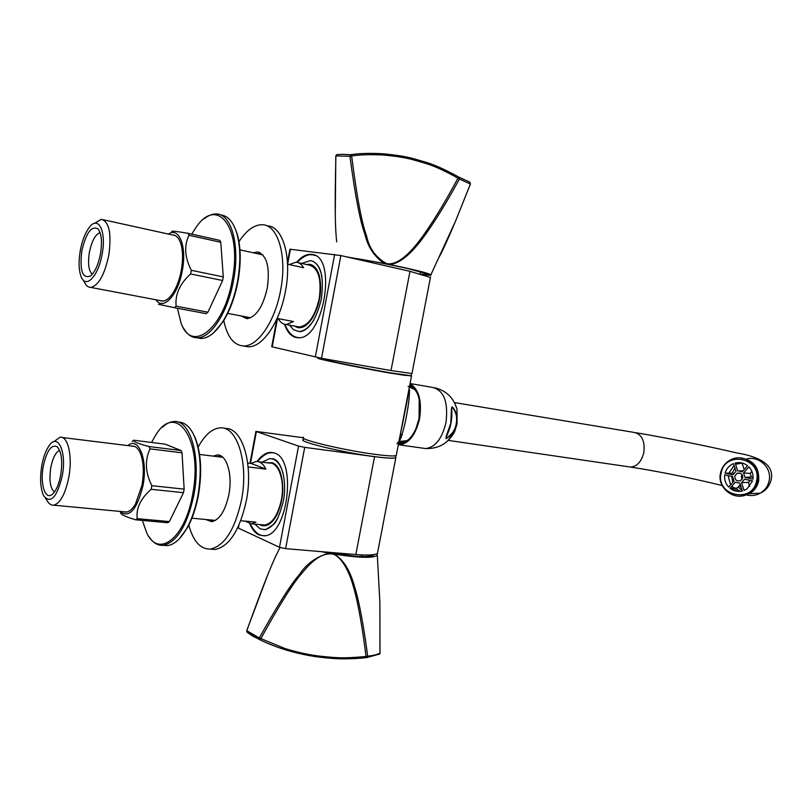 <?xml version="1.0" encoding="UTF-8"?>
<svg xmlns="http://www.w3.org/2000/svg" width="812" height="812" viewBox="0 0 812 812"><rect width="100%" height="100%" fill="white"/><g stroke="black" fill="none" stroke-linecap="round" stroke-linejoin="round"><path stroke-width="1.22" d="M287.468 262.377L289.925 249.213L340.878 255.567L321.511 358.275L271.715 346.754L276.943 318.771M321.511 358.275L391.008 370.566L411.978 373.53M306.459 264.489L309.636 264.286C314.132 265.037 317.37 268.914 319.38 275.928C322.273 289.925 320.111 303.678 312.904 317.208C308.032 324.973 302.988 328.454 297.76 327.622L294.38 326.059M289.559 325.145L293.508 329.692L298.654 331.489C304.013 331.448 309.118 327.53 313.96 319.755M321.948 276.75C319.958 266.996 316.091 261.606 310.326 260.601L301.648 263.433M284.555 324.272C287.052 331.793 290.838 336.198 295.923 337.467L297.882 337.701C323.826 340.837 337.863 255.049 311.493 254.389L310.955 254.339C306.134 254.136 301.374 256.775 296.674 262.256M313.879 255.191L314.406 255.191M314.345 267.595L318.314 272.72M308.398 323.176L302.805 326.312M340.878 255.567L409.979 271.34L430.421 277.45M100.069 232.618C95.329 234.384 91.766 240.991 89.371 252.43C87.676 263.646 88.66 270.924 92.314 274.253M81.819 250.949C79.535 270.792 82.469 279.115 90.609 275.928C95.045 271.949 98.333 264.6 100.465 253.892C102.342 241.783 101.51 233.44 97.968 228.842C91.441 225.503 86.062 232.871 81.819 250.949M298.308 262.692L308.956 265.037C318.385 267.676 321.806 278.861 319.228 298.623C315.046 316.294 308.387 325.744 299.242 326.982L286.25 324.516L293.518 321.552L277.105 318.395M296.847 326.525L299.242 326.982M83.068 279.876L84.265 281.825C85.899 285.53 88.051 287.387 90.711 287.397C98.506 285.611 104.525 274.953 108.757 255.425C111.711 233.694 109.244 221.656 101.348 219.311L94.385 223.381M287.549 264.204L303.607 267.716C301.567 264.255 299.039 262.408 296.025 262.195L289.224 264.57M102.129 254.146C106.666 230.821 98.019 214.591 88.884 227.949C84.945 233.491 82.073 241.073 80.256 250.705C78.419 261.748 78.744 270.477 81.23 276.892C85.91 289.224 98.496 276.019 102.129 254.146M278.201 318.608C280.302 322.394 282.992 324.364 286.25 324.516M346.917 256.947L384.035 263.403C374.088 256.298 367.724 246.625 364.953 234.384C360.152 221.575 355.148 195.519 349.942 156.219L335.884 155.924M438.531 258.125C442.154 251.821 447.828 239.479 455.552 221.077L470.381 184.04L459.419 179.005L459.024 177.189C433.892 163.415 426.665 162.613 414.252 158.868C406.213 156.584 395.403 154.859 381.792 153.691C368.587 153.103 358.305 153.438 350.936 154.686L351.647 155.995C358.894 154.737 369.024 154.381 382.016 154.93C395.414 156.056 406.051 157.741 413.947 160.005C426.168 163.699 433.273 164.481 457.988 178.132C443.626 204.827 430.715 225.766 419.256 240.931C406.376 257.627 395.525 265.209 386.705 263.667C375.926 257.769 369.196 248.431 366.506 235.663C361.797 223.29 356.844 196.737 351.647 155.995L349.942 156.219L350.936 154.686L342.847 154.321L337.041 154.564L335.884 156.077C334.635 209.537 335.244 229.603 336.726 241.905M469.955 182.253L470.422 184.019L469.854 182.192L459.024 177.189L457.988 178.132L459.419 179.005C445.615 204.35 433.07 224.528 421.783 239.52C409.309 255.831 398.469 264.144 389.263 264.458C412.943 269.34 426.828 272.741 430.939 274.649C432.035 275.38 429.883 275.42 424.473 274.791L423.61 274.679M470.422 184.019L455.552 221.067L430.939 274.649M421.651 274.162C426.676 274.75 428.695 274.72 427.711 274.05L408.568 268.772C390.389 264.57 362.994 259.373 349.799 257.607M384.035 263.403L389.263 264.458M444.245 245.691L446.519 240.748M411.268 375.733L390.399 372.86C358.985 367.389 311.96 357.564 318.801 357.94M303.566 437.211C296.319 438.896 343.212 450.244 374.992 454.344C386.999 455.918 394.084 456.324 396.236 455.573L396.398 454.679M318.629 358.163L318.456 358.163C311.575 357.798 358.894 367.684 390.511 373.185L411.217 375.966M408.274 392.856L399.616 437.962M406.325 375.469C399.656 375.103 345.384 364.882 328.281 360.761L323.521 359.543M402.61 423.915L402.123 424.859M406.873 440.713L403.686 441.017M400.154 439.911L399.169 439.272M408.091 386.461L414.861 389.608M409.106 388.491C411.065 396.885 403.402 436.663 399.027 441.017M303.13 437.719L255.922 431.395L298.552 446.082L304.713 447.371L285.621 548.648L279.49 547.298L238.373 528.115L238.068 527.049M285.621 548.648L355.839 554.545C367.917 555.489 375.124 555.103 377.448 553.388L377.773 551.744M254.826 524.116L260.053 528.785L264.387 529.566C269.523 528.998 274.151 524.796 278.272 516.98M282.911 472.828C280.739 465.398 277.481 460.82 273.116 459.105L269.767 458.577L262.093 462.17M266.874 462.759L272.436 462.738C275.654 463.987 278.242 467.083 280.191 472.016C284.505 485.84 283.439 500.05 277.004 514.615C271.979 523.821 266.549 527.343 260.733 525.161L259.627 524.572M249.822 523.75C252.136 529.353 255.171 533.058 258.916 534.864L264.103 535.808C287.925 536.356 297.385 458.567 274.263 452.984L270.426 452.396C265.727 452.68 261.291 455.705 257.13 461.46M273.512 452.954L274.02 452.903M272.599 458.932L273.695 459.064M264.885 529.505L265.524 529.698M274.862 465.032L279.115 469.59M273.187 520.522L267.97 524.065M304.713 447.371L374.545 456.659C386.563 458.212 393.647 458.607 395.799 457.826L395.728 456.699M59.662 450.396C55.703 452.122 52.75 457.836 50.791 467.56C48.984 480.176 50.192 488.337 54.424 492.021M43.28 466.22C39.758 484.226 45.421 501.308 52.79 493.869C56.332 490.326 58.961 484.094 60.687 475.162C62.737 461.196 61.59 451.726 57.246 446.773C51.43 444.103 46.771 450.589 43.28 466.22M258.724 461.754L269.31 463.063C278.699 462.038 285.154 481.232 281.348 500.06C277.958 515.163 272.375 523.486 264.61 525.039L251.466 523.801L255.953 522.146L240.768 520.705M262.063 524.806L264.61 525.039M45.452 498.324L47.106 500.628C48.933 503.927 51.126 505.44 53.693 505.176C60.291 503.288 65.325 494.021 68.787 477.375C72.755 456.628 68.056 435.811 60.098 437.232L53.582 441.819M251.06 463.439L265.889 469.103C263.362 463.916 260.155 461.368 256.267 461.449L251.06 463.439L247.701 463.033M265.889 469.103L248.127 466.961M62.24 475.954C67.091 451.157 57.408 431.639 48.456 446.671C45.482 451.35 43.269 457.623 41.818 465.469C39.727 478.542 40.377 488.712 43.757 495.97C50.76 504.09 56.921 497.421 62.24 475.954M244.909 521.101L251.466 523.801M341.182 554.657L341.426 553.327M361.482 556.514L361.787 554.941M395.688 456.862L395.515 457.765C393.384 458.547 386.339 458.161 374.393 456.608C342.796 452.578 296.207 441.251 303.424 439.515M377.123 553.632L377.316 555.317C373.307 558.331 358.914 557.925 334.128 554.109C343.344 559.295 350.256 570.501 354.874 587.726C359.686 602.89 364.984 634.233 367.643 656.167L366.638 657.598C340.807 659.872 335.173 658.654 319.217 657.101C309.788 655.994 298.826 653.65 286.332 650.087C277.024 647.194 269.026 644.129 262.337 640.901L259.667 639.612L260.753 638.79C279.277 605.255 292.716 583.726 301.079 574.216C308.316 565.517 318.629 553.175 331.448 553.906C339.913 554.342 348.947 570.217 353.058 585.594C357.889 600.565 363.289 633.096 366.009 656.492C340.573 658.816 335.031 657.618 319.329 656.106C309.23 654.898 297.831 652.401 285.134 648.605L259.282 637.938C277.339 605.61 290.676 584.518 299.293 574.673C306.297 563.964 316.172 556.799 328.921 553.185L331.448 553.906M247.345 632.375L252.339 635.918L262.327 640.901C279.693 648.991 298.654 654.391 319.207 657.101C335.498 659.192 351.291 659.354 366.598 657.598L366.009 656.492L367.643 656.167C373.297 655.558 377.397 654.533 379.955 653.092L378.991 654.421M379.955 653.092L379.874 602.027L378.25 572.43M334.128 554.109L331.499 553.652M320.963 551.612L328.921 553.185M280.099 547.542C274.223 558.26 266.174 576.824 246.818 630.63L247.132 632.233L259.667 639.612L259.282 637.938L246.797 630.68M325.45 551.987L353.656 556.068C364.923 556.951 371.652 556.575 373.825 554.961L374.159 554.566M368.222 555.053L368.496 556.362M368.354 555.043L368.638 556.352M758.641 481.019C759.575 467.641 753.516 459.947 740.442 457.938C753.516 459.947 759.575 467.641 758.641 481.019C757.383 486.561 754.338 490.773 749.506 493.655C754.338 490.773 757.383 486.561 758.641 481.019M746.675 494.965C751.425 496.122 755.942 495.533 760.235 493.178L749.506 493.655L740.615 496.091L748.42 493.706C753.262 490.813 756.317 486.591 757.576 481.029C761.098 466.748 745.162 453.289 732.028 459.206C725.908 461.876 722.081 466.484 720.548 473.031C716.722 488.276 735.104 502.06 748.42 493.706C735.073 502.049 716.691 488.256 720.518 473.041M410.06 383.538L432.339 387.375C443.89 390.146 448.427 401.889 445.971 422.605C442.063 438.693 435.303 447.341 425.671 448.559L399.463 444.874C408.984 443.616 415.703 434.826 419.621 418.525C422.108 400.823 418.911 389.232 410.019 383.741M409.837 384.715C414.384 386.918 417.5 391.831 419.175 399.443L419.073 418.373L415.988 428.584C410.639 439.992 404.274 444.966 396.885 443.525M446.011 436.785L450.761 423.306L451.452 408.72L452.233 406.721C456.374 411.319 457.795 417.023 456.496 423.854C455.664 429.913 452.182 434.856 446.042 438.683L446.224 436.409M446.042 438.683L446.224 436.724C450.711 428.147 452.517 418.86 451.645 408.842L451.492 409.075M451.452 408.72L452.051 407.137C456.07 411.603 457.44 417.165 456.182 423.813C455.37 429.71 451.99 434.532 446.021 438.257L446.377 436.45M451.502 408.73L451.594 407.685M452.233 406.721L451.665 409.116M408.649 390.907L409.745 390.552M411.938 388.177L414.262 388.928M410.304 386.126L408.131 386.482M401.483 442.631L399.281 441.474M406.101 441.17L403.128 441.078M409.613 385.873C413.054 387.03 415.785 389.933 417.804 394.591M411.207 436.856C407.888 440.652 404.417 442.591 400.813 442.652L397.839 442.175M401.443 437.638L399.951 436.206M728.668 487.078L734.018 481.029L732.576 476.573L724.71 474.878C724.162 479.547 725.481 483.617 728.668 487.078M742.401 490.996L739.864 483.211L735.327 482.216L729.978 488.266C733.703 491.128 737.844 492.042 742.401 490.996M752.572 480.897L744.624 479.181L741.529 482.663L744.076 490.458L746.928 488.925L752.572 480.897M748.908 466.89L743.518 472.97L744.98 477.436L752.927 479.151C753.475 474.441 752.135 470.351 748.908 466.89M734.799 476.147L737.063 473.274C740.767 472.503 742.655 474.025 742.736 477.862L740.585 480.684C736.829 481.557 734.901 480.044 734.799 476.147M735.134 463.053L737.661 470.808L742.198 471.782L747.588 465.692C743.822 462.85 739.671 461.967 735.134 463.053L743.487 463.408M725.065 473.142L732.931 474.837L735.997 471.366L733.469 463.611C729.196 465.459 726.395 468.636 725.065 473.142L733.815 473.183M732.302 472.858L734.921 468.067M743.031 470.838L739.864 470.818M751.942 471.457L750.186 473.426L751.344 476.959L744.98 477.436M750.186 473.426L743.518 472.97M742.239 463.632L744.178 469.549M751.344 476.959L753.069 477.324M750.359 480.42L748.359 482.348L749.689 486.408M742.016 474.573L741.315 476.167L742.046 479.435M740.3 484.571L737.245 488.022L729.978 488.266M731.703 476.39L732.82 482.389M748.359 482.348L741.529 482.663M731.795 488.205L737.499 491.361M267.189 225.848C282.809 225.99 292.137 257.384 285.469 291.153C279.937 322.242 262.479 347.556 248.239 346.795L243.488 345.953C257.688 346.714 275.106 321.329 280.647 290.158C287.326 256.308 278.049 224.873 262.489 224.751C254.339 224.559 246.503 230.202 238.972 241.682M243.488 345.953C233.714 345.242 227.137 336.757 223.787 320.507M259.556 252.512L257.221 252.004C266.762 254.704 270.122 266.681 267.321 287.935C262.915 306.977 256.064 317.208 246.777 318.649L241.042 315.929M257.221 252.004L253.273 252.776M248.239 346.795L243.752 346.003M260.682 253.08L257.972 253.811M247.985 318.568L245.762 316.832M224.883 428.533C241.976 426.574 253.74 463.652 246.351 500.639C239.804 530.043 229.431 546.324 215.21 549.48L210.399 549.085C224.569 545.918 234.932 529.597 241.479 500.131C248.878 463.053 237.175 425.914 220.143 427.883C212.084 428.553 204.766 434.958 198.169 447.097M210.399 549.085C200.452 549.359 193.266 541.371 188.81 525.11M219.514 455.319L217.017 455.004C226.528 453.847 232.892 474.421 228.842 494.691C225.259 510.941 219.534 519.934 211.658 521.649L205.7 519.487M217.017 455.004L213.262 456.141M215.21 549.48L210.44 549.095M220.6 455.745L218.002 456.73M212.785 521.466L210.46 519.944M172.469 234.972C175.889 234.983 178.559 237.53 180.477 242.626C182.923 249.934 183.197 259.17 181.299 270.305C179.472 279.835 176.529 287.651 172.479 293.751C168.114 299.892 163.963 302.155 160.005 300.552M168.439 234.089C179.056 226.528 187.034 246.462 182.314 270.477C178.153 295.101 163.171 311.169 155.985 299.79M220.793 242.301L219.737 240.352L188.059 233.298L189.074 235.267L220.793 242.301L223.27 276.892L191.287 270.305L190.617 273.969C179.828 283.682 174.986 294.411 176.113 306.175L174.458 307.697L158.482 304.287M223.27 276.892L222.61 280.505L207.923 312.184L206.238 313.676L174.458 307.697M207.923 312.184L176.113 306.175M222.61 280.505L190.617 273.969M191.733 234.12L195.936 227.583C217.311 195.174 242.707 227.959 232.212 280.231C223.879 329.246 191.48 353.758 181.015 322.922L177.402 308.255M189.074 235.267C183.918 245.579 184.659 257.252 191.287 270.305M171.748 231.461C171.261 230.77 176.691 231.379 188.059 233.298M204.127 218.875C208.339 215.413 212.47 213.779 216.499 213.972C231.542 213.891 240.261 245.853 233.511 280.475C227.878 312.336 210.815 338.421 197.113 337.782C191.551 337.701 186.953 334.351 183.339 327.754M220.478 214.896C227.512 215.505 232.851 221.3 236.515 232.273C240.545 245.782 240.89 262.124 237.54 281.307C234.435 297.476 229.4 311.097 222.437 322.141C215.373 332.839 208.248 338.289 201.082 338.482L196.93 337.782M234.374 226.741L236.952 233.145C240.92 246.452 241.255 262.54 237.967 281.409C234.912 297.324 229.948 310.722 223.097 321.603L214.043 332.402M131.747 446.082C135.015 445.737 137.746 447.828 139.958 452.335C143.531 460.729 144.221 471.691 142.009 485.2L135.431 504.191C131.544 510.494 127.616 513.011 123.657 511.763M127.768 445.585C138.7 436.196 148.099 459.785 142.973 485.647C136.893 510.037 129.128 518.614 119.679 511.387M182.04 452.812L181.056 450.518L149.073 446.549L150.017 448.863L182.04 452.812L184.141 489.139L151.834 485.677L151.174 489.291C140.527 498.619 135.888 508.413 137.258 518.665L135.685 519.802C125.647 516.838 120.623 514.443 120.602 512.585M184.141 489.139L183.482 492.691L169.373 521.608L167.769 522.725L135.685 519.802M169.373 521.608L137.258 518.665M132.173 441.464L133.706 440.216C132.853 441.545 137.979 443.656 149.073 446.549M181.056 450.518L165.242 444.194L133.706 440.216M183.482 492.691L151.174 489.291M151.56 442.469L155.041 436.257C175.534 400.093 203.7 439.363 192.556 494.863C185.116 538.437 158.391 558.615 146.728 532.855L142.344 520.401M150.017 448.863C144.678 460.333 145.277 472.604 151.834 485.677M162.349 427.345C166.166 423.712 170.002 421.783 173.869 421.56C190.323 419.408 201.315 457.237 193.845 495.137C187.267 525.273 177.117 541.99 163.415 545.288C157.873 545.776 153.092 542.934 149.053 536.762M178.011 422.088C184.669 422.007 190.16 426.787 194.484 436.43C200.726 452.172 201.863 471.884 197.915 495.564C195.519 508.241 191.855 519.091 186.912 528.125C180.802 538.874 174.306 544.7 167.424 545.613L163.11 545.319M192.363 432.167L194.992 437.262C201.132 452.771 202.259 472.168 198.372 495.472C196.017 507.936 192.403 518.624 187.542 527.516L179.574 538.508M334.645 254.4L315.31 357.047M290.432 249.193L287.631 264.225M277.501 318.477L272.193 346.907M391.008 370.566L409.979 271.34M414.252 158.868L413.947 160.005M298.552 446.082L279.49 547.298M256.369 431.69L250.461 463.368M238.921 525.191L238.373 528.115M355.839 554.545L374.545 456.659M319.207 657.101L319.329 656.106M454.436 402.569L633.979 432.4C641.856 434.187 645.134 440.936 643.804 452.66C641.46 461.734 637.024 466.535 630.508 467.062L628.579 466.778M635.826 432.705C664.48 437.465 708.896 446.377 736.403 452.842C763.3 457.349 774.79 466.646 770.892 480.745C768.974 486.794 765.422 490.945 760.235 493.178C764.934 490.387 767.898 486.286 769.126 480.907C772.263 468.027 758.946 455.309 746.461 459.064M738.209 486.936L742.33 490.783M454.832 403.341L457.004 409.218L457.054 423.834L454.568 431.832C448.224 443.342 438.592 448.914 425.671 448.559L422.798 448.153M434.897 387.781C446.295 390.684 453.664 397.829 457.004 409.218L457.075 423.834L454.568 431.832L447.331 441.271M721.127 473.193C715.514 495.848 752.582 504.171 756.581 480.856C762.113 457.836 724.832 450.112 721.127 473.193M735.225 488.093L739.032 490.671M314.041 255.039L310.955 254.339M420.169 273.776L420.565 271.705M411.928 373.794L430.522 276.953M314.731 255.435L315.259 255.607M284.87 324.353C288.443 333.153 293.223 337.579 299.212 337.65L299.263 337.65M299.953 331.732C309.24 330.169 316.375 319.238 321.359 298.958M312.184 254.927C308.387 253.872 303.343 256.338 297.05 262.327M311.656 260.875C320.892 264.022 324.13 276.719 321.359 298.938M262.865 254.887L239.946 249.842M175.189 235.571L103.276 219.737M250.685 317.766L227.695 313.402M162.786 301.079L90.711 287.397M335.803 156.026L335.285 215.21M336.574 154.727L335.803 155.975M411.217 376.007L411.643 373.784M396.236 455.573L411.44 376.342M406.913 440.683L398.925 441.505M408.203 393.576C407.969 397.748 404.315 414.424 403.665 418.302L399.565 438.196M270.426 452.396L273.745 452.822M255.902 431.476L249.964 463.307M377.448 553.388L395.799 457.826M265.697 529.688L273.664 524.349C276.73 521.71 279.947 513.996 283.307 501.197M250.126 523.791C254.582 532.388 259.667 536.336 265.362 535.626M271.695 452.852C267.696 452.345 262.956 455.217 257.485 461.49M271.715 458.719C280.8 458.222 287.58 479.892 283.327 501.105M222.884 457.329L199.569 454.446M134.579 446.427L62.169 437.495M215.393 520.401L191.926 518.198M126.56 512.037L53.693 505.176M371.165 555.987L371.378 554.9M395.515 457.765L395.921 455.674M366.598 657.598L379.691 654.005L380.006 653.102L379.874 602.037L377.316 555.317M247.021 632.122L246.726 630.64L268.072 573.982M448.447 440.419L630.508 467.062C654.452 470.605 696.473 479.019 722.183 485.566M741.356 487.799L739.407 485.586M400.62 434.166L402.346 434.988M742.594 482.612L741.6 482.632M740.503 473.315L737.063 473.274M732.028 459.206C725.898 461.876 722.061 466.484 720.528 473.031M739.407 490.742L731.683 486.337M730.577 484.926L728.151 475.619M734.068 465.438L728.425 473.873M736.504 464.109L742.31 463.043M236.952 233.145L236.515 232.273M223.097 321.603L222.437 322.141M201.082 338.482L197.113 337.782M194.992 437.262L194.484 436.43M187.542 527.516L186.912 528.125M167.424 545.613L163.415 545.288"/></g></svg>
